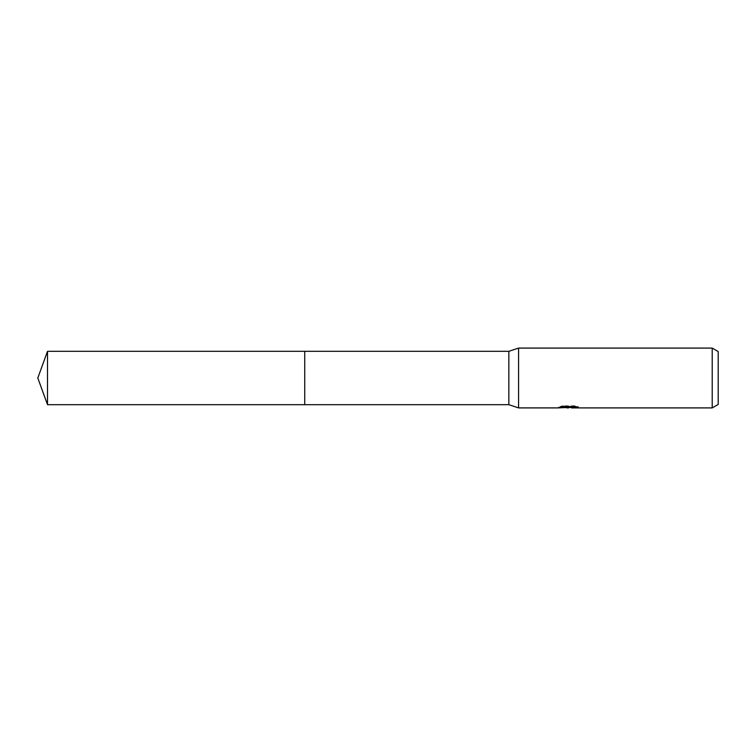 <?xml version="1.0" encoding="UTF-8"?>
<svg xmlns="http://www.w3.org/2000/svg" width="756" height="756" viewBox="0 0 756 756"><rect width="100%" height="100%" fill="white"/><g stroke="black" fill="none" stroke-linecap="round" stroke-linejoin="round"><path stroke-width="0.57" stroke-dasharray="3.78 2.83" d="M569.608 406.577L558.24 407.163L562.615 405.774L567 407.163L576.27 406.341L576.27 406.917L571.583 407.163M576.27 406.917L576.27 407.673L576.27 407.106L571.47 407.437M571.583 407.909L576.27 407.673M568.871 406.908L568.871 407.389M562.615 405.774L562.615 406.558L558.24 407.909L558.24 407.163L567 407.163M564.94 407.616L562.615 406.558M558.448 407.097L558.448 407.843M575.165 406.596L578.378 406.671L574.957 405.774L563.163 405.774L560.045 406.577L563.069 406.577M560.045 406.577L560.045 407.342M563.163 405.774L563.163 406.558M574.957 405.774L574.957 406.558M578.378 406.671L578.378 407.427M576.27 406.341L576.27 407.106M718.2 351.549L718.2 404.451M712.218 348.091L712.218 407.909M518.569 348.091L518.569 407.909M508.845 351.313L508.845 404.687M47.515 351.304L47.515 404.696M568.418 407.163L569.608 407.163M568.351 407.89L568.351 407.144"/><path stroke-width="1.13" d="M563.069 406.577L569.608 406.577L569.608 407.342L558.24 407.909L518.569 407.909L508.845 404.687L304.725 404.687L304.725 351.313L508.845 351.313L518.569 348.091L712.218 348.091L718.2 351.549L718.2 404.451L712.218 407.909L571.583 407.909L571.47 407.144L575.165 406.596M508.845 404.687L508.845 351.313M518.569 407.909L518.569 348.091M571.47 407.437L564.94 407.616M568.418 407.909L567 407.909M712.218 407.909L712.218 348.091M569.608 407.342L560.045 407.342L563.163 406.558L574.957 406.558L578.378 407.427L571.47 407.89M47.515 404.696L47.515 351.304L304.725 351.304L304.725 404.696L47.515 404.696L37.8 378L47.515 351.304M569.608 407.163L571.47 407.163"/></g></svg>
